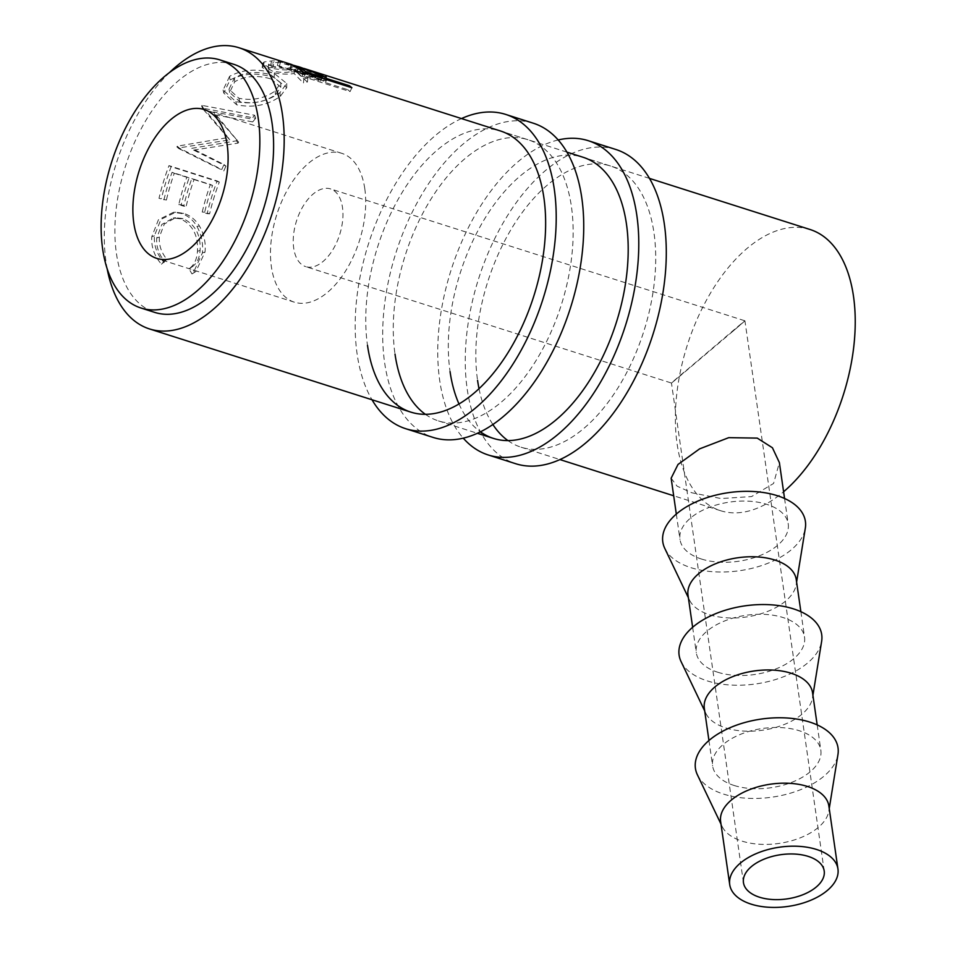 <?xml version="1.0" encoding="UTF-8"?>
<svg xmlns="http://www.w3.org/2000/svg" width="955" height="955" viewBox="0 0 955 955"><rect width="100%" height="100%" fill="white"/><g stroke="black" fill="none" stroke-linecap="round" stroke-linejoin="round"><path stroke-width="0.72" stroke-dasharray="4.78 3.58" d="M533.224 123.183A164.905 91.501 -72.3 0 0 424.509 190.045A164.905 91.501 -72.3 0 0 384.638 362.769A164.905 91.501 -72.3 0 0 433.2 437.45M461.504 118.563A164.905 91.501 -72.3 0 0 357.122 354.019A164.905 91.501 -72.3 0 0 372.008 399.763M425.405 414.327A147.548 81.879 -72.3 0 0 438.464 420.916A147.548 81.879 -72.3 0 0 535.731 361.086A147.548 81.879 -72.3 0 0 571.412 206.543A147.548 81.879 -72.3 0 0 527.96 139.717A147.548 81.879 -72.3 0 0 430.693 199.547A147.548 81.879 -72.3 0 0 395.012 354.09M527.96 139.717L500.444 130.966A147.548 81.879 -72.3 0 0 403.177 190.797A147.548 81.879 -72.3 0 0 367.496 345.34M615.784 149.458A164.905 91.501 -72.3 0 0 507.081 216.331A164.905 91.501 -72.3 0 0 467.198 389.055A164.905 91.501 -72.3 0 0 515.76 463.736M558.186 139.967A164.905 91.501 -72.3 0 0 439.682 380.293A164.905 91.501 -72.3 0 0 463.282 438.178M459.009 404.001A147.548 81.879 -72.3 0 0 480.461 431.851M479.016 388.721A147.548 81.879 -72.3 0 0 492.887 424.521M507.965 440.601A147.548 81.879 -72.3 0 0 521.024 447.191A147.548 81.879 -72.3 0 0 618.291 387.36A147.548 81.879 -72.3 0 0 653.972 232.817A147.548 81.879 -72.3 0 0 610.52 166.003A147.548 81.879 -72.3 0 0 513.253 225.834A147.548 81.879 -72.3 0 0 477.572 380.377M610.52 166.003L583.004 157.241A147.548 81.879 -72.3 0 0 485.737 217.072A147.548 81.879 -72.3 0 0 450.056 371.614M683.816 372.319C674.791 380.018 663.057 390.201 680.724 375.422L732.581 331.528C741.593 323.829 753.34 313.646 735.66 328.425L671.461 383.039L305.719 266.636A40.79 22.634 -72.3 0 0 332.615 250.091A40.79 22.634 -72.3 0 0 342.475 207.366A40.79 22.634 -72.3 0 0 330.466 188.887A40.79 22.634 -72.3 0 0 303.571 205.432A40.79 22.634 -72.3 0 0 293.71 248.157A40.79 22.634 -72.3 0 0 305.719 266.636M828.868 805.996A54.674 29.915 -8.2 0 1 828.821 811.117A54.674 29.915 -8.2 0 1 796.733 839.147A54.674 29.915 -8.2 0 1 742.071 841.14A54.674 29.915 -8.2 0 1 722.135 826.481A54.674 29.915 -8.2 0 1 720.631 821.598M697.401 774.815A72.031 39.418 171.8 0 0 723.663 794.13A72.031 39.418 171.8 0 0 795.682 791.504A72.031 39.418 171.8 0 0 837.953 754.569M812.562 692.781A54.674 29.915 -8.2 0 1 812.502 697.902A54.674 29.915 -8.2 0 1 780.414 725.931A54.674 29.915 -8.2 0 1 725.752 727.925A54.674 29.915 -8.2 0 1 705.817 713.266A54.674 29.915 -8.2 0 1 704.324 708.383M734.037 785.452A54.674 29.915 171.8 0 0 792.829 781.906A54.674 29.915 171.8 0 0 820.846 750.308A54.674 29.915 171.8 0 0 799.407 730.766A54.674 29.915 171.8 0 0 740.614 734.3A54.674 29.915 171.8 0 0 712.609 765.898A54.674 29.915 171.8 0 0 734.037 785.452M681.082 661.6A72.031 39.418 171.8 0 0 707.357 680.915A72.031 39.418 171.8 0 0 779.376 678.289A72.031 39.418 171.8 0 0 821.634 641.354M796.243 579.566A54.674 29.915 -8.2 0 1 796.184 584.687A54.674 29.915 -8.2 0 1 764.107 612.716A54.674 29.915 -8.2 0 1 709.434 614.71A54.674 29.915 -8.2 0 1 689.498 600.05A54.674 29.915 -8.2 0 1 688.006 595.168M717.73 672.236A54.674 29.915 171.8 0 0 776.522 668.691A54.674 29.915 171.8 0 0 804.528 637.092A54.674 29.915 171.8 0 0 783.1 617.551A54.674 29.915 171.8 0 0 724.308 621.084A54.674 29.915 171.8 0 0 696.291 652.683A54.674 29.915 171.8 0 0 717.73 672.236M664.776 548.385A72.031 39.418 171.8 0 0 691.038 567.7A72.031 39.418 171.8 0 0 763.057 565.074A72.031 39.418 171.8 0 0 805.328 528.139M364.786 188.708A78.107 43.345 107.7 0 1 345.889 270.516A78.107 43.345 107.7 0 1 294.403 302.198A78.107 43.345 107.7 0 1 271.399 266.815A78.107 43.345 107.7 0 1 290.284 185.007A78.107 43.345 107.7 0 1 341.783 153.325A78.107 43.345 107.7 0 1 364.786 188.708M233.724 64.295A130.19 72.246 -72.3 0 0 147.906 117.083A130.19 72.246 -72.3 0 0 116.426 253.445A130.19 72.246 -72.3 0 0 154.758 312.404M161.526 264.237L164.26 260.906C158.685 254.054 156.178 246.426 156.727 238.022L161.837 224.461L173.261 217.991L180.447 218.802C192.659 224.592 198.33 235.443 197.458 251.356C196.885 259.557 194.056 265.359 188.959 268.773L191.991 273.93L193.077 273.285L202.388 252.956C203.32 243.549 201.481 234.679 196.909 226.335C192.874 219.722 187.622 215.412 181.14 213.431L173.464 212.32L158.458 219.698L151.773 236.78C151.129 247.047 154.388 256.203 161.526 264.237L166.91 259.342C161.335 252.633 158.816 245.208 159.354 237.055L164.344 223.995L175.601 217.74L182.978 218.588C195.214 224.318 200.908 234.918 200.084 250.365C199.535 258.328 196.706 263.938 191.609 267.197L194.629 272.235L195.918 271.495L205.027 251.965C205.922 242.845 204.06 234.202 199.452 226.06C195.393 219.59 190.129 215.353 183.647 213.359L175.756 212.225L160.965 219.34L154.4 235.79C153.779 245.757 157.038 254.675 164.165 262.541M163.938 199.882A147.548 81.879 -72.3 0 1 172.055 172.294L186.882 177.021A147.548 81.879 -72.3 0 0 178.764 204.609L183.694 206.173A147.548 81.879 -72.3 0 1 191.812 178.585L210.339 184.482A147.548 81.879 -72.3 0 0 202.221 212.07L207.163 213.645A147.548 81.879 -72.3 0 1 217.143 180.949L168.987 165.621A147.548 81.879 -72.3 0 0 158.996 198.318L166.397 200.049L158.996 198.318M237.067 139.836A147.548 81.879 -72.3 0 0 236.47 140.827L191.776 148.347L223.995 164.535A147.548 81.879 -72.3 0 0 221.787 169.477L176.902 146.903A147.548 81.879 -72.3 0 1 177.236 146.199L228.15 137.544L201.601 105.945A147.548 81.879 -72.3 0 1 202.018 105.396L254.615 115.245A147.548 81.879 -72.3 0 0 251.571 118.969L213.681 111.998L238.643 142.164L214.923 114.815L213.681 111.998M229.618 76.305L223.112 89.997L235.801 101.576C252.18 104.811 266.899 101.839 279.946 92.635L286.727 83.479L274.336 73.475C257.85 68.294 242.94 69.238 229.618 76.305L229.952 80.041L223.768 93.065L236.709 104.799C253.027 108.094 267.567 105.277 280.304 96.36L286.739 87.609L274.109 77.522C257.659 72.353 242.94 73.189 229.952 80.041M303.857 79.014A147.548 81.879 -72.3 0 1 307.904 77.88L298.784 69.154A147.548 81.879 -72.3 0 1 301.303 69.214L323.53 76.293A147.548 81.879 -72.3 0 1 326.598 76.543L278.442 61.216A147.548 81.879 -72.3 0 0 271.542 60.917L264.141 61.968L262.697 63.328L269.047 67.638C279.493 69.978 288.1 70.539 294.88 69.309L303.857 79.014L303.463 83.133L294.104 73.499C287.539 74.705 279.051 74.12 268.642 71.756L262.183 67.423L262.697 63.328M297.697 66.48L303.917 68.438M810.055 229.498A147.548 81.879 -72.3 0 0 712.776 289.329A147.548 81.879 -72.3 0 0 677.107 443.872A147.548 81.879 -72.3 0 0 720.548 510.698A147.548 81.879 -72.3 0 0 783.589 491.765M169.632 72.413A147.548 81.879 -72.3 0 0 106.053 262.124A147.548 81.879 -72.3 0 0 107.151 268.725M671.15 478.204L677.119 486.19L691.874 492.792L721.085 498.546L751.573 496.576L773.562 483.481L779.387 462.614M701.412 559.021A54.674 29.915 171.8 0 0 760.204 555.476A54.674 29.915 171.8 0 0 788.221 523.877A54.674 29.915 171.8 0 0 766.781 504.336A54.674 29.915 171.8 0 0 707.989 507.869A54.674 29.915 171.8 0 0 679.984 539.48A54.674 29.915 171.8 0 0 701.412 559.021M164.26 260.906L166.91 259.342M156.727 238.022L159.354 237.055M180.447 218.802L182.978 218.588M197.458 251.356L200.084 250.365M188.959 268.773L191.609 267.197M191.991 273.93L194.629 272.235M202.388 252.956L205.027 251.965M196.909 226.335L199.452 226.06M181.14 213.431L183.647 213.359M151.773 236.78L154.4 235.79M172.055 172.294L174.276 173.273A143.202 79.468 -72.3 0 0 166.397 200.049M174.276 173.273L189.09 177.988A143.202 79.468 -72.3 0 0 181.211 204.764L186.153 206.328L183.694 206.173M186.882 177.021L189.09 177.988M178.764 204.609L181.211 204.764M191.812 178.585L194.032 179.552A143.202 79.468 -72.3 0 0 186.153 206.328M194.032 179.552L212.559 185.449A143.202 79.468 -72.3 0 0 204.68 212.225L209.611 213.801L207.163 213.645M210.339 184.482L212.559 185.449M202.221 212.07L204.68 212.225M217.143 180.949L219.304 182.071A143.202 79.468 -72.3 0 0 209.611 213.801M219.304 182.071L171.148 166.731A143.202 79.468 -72.3 0 0 161.455 198.473M168.987 165.621L171.148 166.731M238.643 142.164A143.202 79.468 -72.3 0 0 238.058 143.119L236.47 140.827M223.995 164.535L225.953 166.134L193.662 150.102L191.776 148.347M193.662 150.102L238.058 143.119M225.953 166.134A143.202 79.468 -72.3 0 0 223.816 170.933L221.787 169.477M254.615 115.245L255.665 118.301L203.212 108.285A143.202 79.468 -72.3 0 0 202.806 108.822L229.725 139.86L179.146 147.882A143.202 79.468 -72.3 0 0 178.824 148.574L176.902 146.903M178.824 148.574L223.816 170.933M179.146 147.882L177.236 146.199M229.725 139.86L228.15 137.544M202.806 108.822L201.601 105.945M203.212 108.285L202.018 105.396M255.665 118.301A143.202 79.468 -72.3 0 0 252.717 121.906L251.571 118.969M214.923 114.815L252.717 121.906M235.801 101.576L236.709 104.799M279.946 92.635L280.304 96.36M274.336 73.475L274.109 77.522M270.874 78.931L280.842 87.168L275.494 94.7C265.132 102.018 253.218 104.322 239.741 101.6L229.642 92.48L234.739 81.724C245.304 75.851 257.349 74.92 270.874 78.931L270.993 74.92L280.782 83.085L275.147 90.964C264.511 98.52 252.442 100.955 238.941 98.269L228.997 89.221L234.393 77.988C245.244 71.923 257.444 70.909 270.993 74.92M275.494 94.7L275.147 90.964M239.741 101.6L238.941 98.269M234.739 81.724L234.393 77.988M326.598 76.543L325.548 80.733L277.38 65.406A143.202 79.468 -72.3 0 0 270.683 65.119L263.52 66.134L262.183 67.423M264.141 61.968L263.52 66.134M269.047 67.638L268.642 71.756M294.88 69.309L294.104 73.499M307.904 77.88L307.391 82.023A143.202 79.468 -72.3 0 0 303.463 83.133M307.391 82.023L297.888 73.356L298.784 69.154M301.303 69.214L300.336 73.416A143.202 79.468 -72.3 0 0 297.888 73.356M300.336 73.416L322.563 80.495L323.53 76.293M325.548 80.733A143.202 79.468 -72.3 0 0 322.563 80.495M278.442 61.216L277.38 65.406M289.258 71.947C285.044 72.831 279.23 72.473 271.805 70.873L268.033 68.33L272.987 66.838A143.202 79.468 -72.3 0 1 279.338 66.731L295.393 71.84L289.258 71.947L290.034 67.757C285.676 68.665 279.767 68.318 272.306 66.719L271.805 70.873M279.338 66.731L280.316 62.541L296.372 67.65L290.034 67.757M296.372 67.65L295.393 71.84M280.316 62.541A147.548 81.879 -72.3 0 0 273.763 62.636L272.987 66.838M272.306 66.719L268.606 64.2L273.763 62.636M351.882 87.729L350.079 91.596L301.911 76.269A143.202 79.468 -72.3 0 0 296.575 72.282L289.866 68.533L307.056 73.965L315.305 76.842L323.482 81.187A143.202 79.468 -72.3 0 1 325.452 82.596L347.68 89.663L348.945 86.798M292.087 64.88L290.642 68.975L307.056 73.965M298.187 66.635L296.921 70.789M316.75 72.759L315.305 76.842M326.717 79.719L325.452 82.596M350.079 91.596A143.202 79.468 -72.3 0 0 347.68 89.663M303.726 72.401L301.911 76.269M315.711 77.809L299.751 71.649C294.474 69.858 294.331 70.145 299.333 72.532A143.202 79.468 -72.3 0 1 304.454 75.911L320.51 81.02L315.711 77.809L317.299 73.786M301.1 67.53L299.751 71.649C294.474 69.858 294.331 70.145 299.333 72.532L300.395 69.799M322.241 77.104L320.51 81.02M305.719 73.046L304.454 75.911M732.581 331.528L744.924 320.808L330.466 188.887M271.542 60.917L270.683 65.119M298.211 68.306L296.575 72.282M324.402 78.99L323.482 81.187M438.464 420.916L477.405 433.307M521.024 447.191L559.964 459.582M743.456 882.623L671.461 383.039M828.821 811.117L829.238 808.515M817.182 724.905L820.846 750.308M812.502 697.902L812.92 695.3M800.875 611.689L804.528 637.092M796.184 584.687L796.601 582.084M294.403 302.198L156.799 258.399M649.46 178.394L583.004 157.241M566.9 152.12L500.444 130.966M784.556 498.474L788.221 523.877M676.319 514.077L679.984 539.48M720.548 510.698L673.681 495.776M175.601 217.74L173.261 217.979M195.918 271.495L193.077 273.285M175.756 212.225L173.464 212.32M286.739 87.609L286.727 83.479M223.112 89.997L223.768 93.065M280.842 87.168L280.782 83.085M229.642 92.48L228.997 89.221M268.594 64.2L268.033 68.33M289.866 68.533L291.239 64.415M296.945 66.337L295.537 70.431M341.783 153.325L204.179 109.539M689.498 600.05L688.364 597.687M692.638 627.292L696.291 652.683M705.817 713.266L704.683 710.902M708.944 740.507L712.609 765.898M722.135 826.481L721.001 824.117M824.201 870.984L744.924 320.808"/><path stroke-width="1.43" d="M372.008 399.763A164.905 91.501 -72.3 0 0 405.684 428.7L433.2 437.45A164.905 91.501 -72.3 0 0 541.915 370.588A164.905 91.501 -72.3 0 0 581.786 197.864A164.905 91.501 -72.3 0 0 533.224 123.183L505.708 114.421A164.905 91.501 -72.3 0 0 461.504 118.563M405.684 428.7A164.905 91.501 -72.3 0 0 514.387 361.826A164.905 91.501 -72.3 0 0 554.27 189.102A164.905 91.501 -72.3 0 0 505.708 114.421M367.496 345.34A147.548 81.879 -72.3 0 0 410.948 412.154A147.548 81.879 -72.3 0 0 508.215 352.323A147.548 81.879 -72.3 0 0 543.896 197.781A147.548 81.879 -72.3 0 0 500.444 130.966L308.37 69.834L316.75 72.759L325.154 77.224L324.402 78.99M395.012 354.09A147.548 81.879 -72.3 0 0 425.405 414.327M463.282 438.178A164.905 91.501 -72.3 0 0 488.244 454.974L515.76 463.736A164.905 91.501 -72.3 0 0 624.475 396.862A164.905 91.501 -72.3 0 0 664.346 224.138A164.905 91.501 -72.3 0 0 615.784 149.458L588.268 140.695A164.905 91.501 -72.3 0 0 558.186 139.967M488.244 454.974A164.905 91.501 -72.3 0 0 596.959 388.1A164.905 91.501 -72.3 0 0 636.83 215.376A164.905 91.501 -72.3 0 0 588.268 140.695M450.056 371.614A147.548 81.879 -72.3 0 0 459.009 404.001M480.461 431.851A147.548 81.879 -72.3 0 0 493.508 438.429A147.548 81.879 -72.3 0 0 590.775 378.598A147.548 81.879 -72.3 0 0 626.456 224.055A147.548 81.879 -72.3 0 0 583.004 157.241L566.9 152.12M477.572 380.377A147.548 81.879 -72.3 0 0 479.016 388.721M492.887 424.521A147.548 81.879 -72.3 0 0 507.965 440.601M759.452 897.199A40.79 22.323 -8.2 0 1 743.456 882.623A40.79 22.323 -8.2 0 1 764.358 859.046A40.79 22.323 -8.2 0 1 808.216 856.396A40.79 22.323 -8.2 0 1 824.201 870.984A40.79 22.323 -8.2 0 1 803.31 894.56A40.79 22.323 -8.2 0 1 759.452 897.199M729.716 884.593L720.631 821.598A54.674 29.915 -8.2 0 1 748.648 790A54.674 29.915 -8.2 0 1 807.441 786.454A54.674 29.915 -8.2 0 1 828.868 805.996L837.953 869.002A54.674 29.915 -8.2 0 1 809.936 900.601A54.674 29.915 -8.2 0 1 751.143 904.146A54.674 29.915 -8.2 0 1 729.716 884.593A54.674 29.915 -8.2 0 1 757.721 852.994A54.674 29.915 -8.2 0 1 816.513 849.461A54.674 29.915 -8.2 0 1 837.953 869.002M829.238 808.515L837.953 754.569A72.031 39.418 171.8 0 0 809.792 722.087A72.031 39.418 171.8 0 0 727.149 729.011A72.031 39.418 171.8 0 0 697.401 774.815L721.001 824.117M708.944 740.507L704.324 708.383A54.674 29.915 -8.2 0 1 732.33 676.785A54.674 29.915 -8.2 0 1 791.122 673.239A54.674 29.915 -8.2 0 1 812.562 692.781L817.182 724.905M812.92 695.3L821.634 641.354A72.031 39.418 171.8 0 0 793.474 608.872A72.031 39.418 171.8 0 0 710.83 615.796A72.031 39.418 171.8 0 0 681.082 661.6L704.683 710.902M692.638 627.292L688.006 595.168A54.674 29.915 -8.2 0 1 716.011 563.569A54.674 29.915 -8.2 0 1 774.803 560.024A54.674 29.915 -8.2 0 1 796.243 579.566L800.875 611.689M796.601 582.084L805.328 528.139A72.031 39.418 171.8 0 0 777.155 495.657A72.031 39.418 171.8 0 0 694.512 502.581A72.031 39.418 171.8 0 0 664.776 548.385L688.364 597.687M227.183 144.909A78.107 43.345 107.7 0 1 208.286 226.729A78.107 43.345 107.7 0 1 156.799 258.399A78.107 43.345 107.7 0 1 133.796 223.028A78.107 43.345 107.7 0 1 152.681 141.209A78.107 43.345 107.7 0 1 204.179 109.539A78.107 43.345 107.7 0 1 227.183 144.909M141.006 308.023L154.758 312.404A130.19 72.246 -72.3 0 0 240.588 259.605A130.19 72.246 -72.3 0 0 272.068 123.243A130.19 72.246 -72.3 0 0 233.724 64.295L219.972 59.914A130.19 72.246 -72.3 0 0 134.142 112.702A130.19 72.246 -72.3 0 0 102.663 249.064A130.19 72.246 -72.3 0 0 141.006 308.023A130.19 72.246 -72.3 0 0 226.824 255.224A130.19 72.246 -72.3 0 0 258.304 118.874A130.19 72.246 -72.3 0 0 219.972 59.914M325.154 77.224A147.548 81.879 -72.3 0 1 327.183 78.68L349.411 85.747A147.548 81.879 -72.3 0 1 351.882 87.729L303.726 72.401A147.548 81.879 -72.3 0 0 298.211 68.306L291.8 64.558L238.989 47.75A147.548 81.879 -72.3 0 0 169.632 72.413M292.087 64.88L298.187 66.635M303.917 68.438L308.37 69.834M783.589 491.765A147.548 81.879 -72.3 0 0 853.495 296.325A147.548 81.879 -72.3 0 0 810.055 229.498L649.46 178.394M107.151 268.725A147.548 81.879 -72.3 0 0 149.493 328.938A147.548 81.879 -72.3 0 0 246.76 269.107A147.548 81.879 -72.3 0 0 282.441 114.564A147.548 81.879 -72.3 0 0 238.989 47.75M784.556 498.474L779.387 462.614L772.428 447.764L757.243 438.106L728.761 437.653L699.609 448.862L678.014 464.44L671.15 478.204L676.319 514.077M316.75 72.759L316.535 73.368M327.183 78.68L326.717 79.719M349.411 85.747L348.945 86.798M305.719 73.046L306.185 71.995L322.241 77.104L317.299 73.786L301.1 67.53C295.847 65.728 295.787 66.062 300.897 68.509L300.395 69.799M322.241 77.104L321.775 78.155M306.185 71.995A147.548 81.879 -72.3 0 0 300.897 68.509C295.787 66.062 295.847 65.728 301.1 67.53M673.681 495.776L559.964 459.582M493.508 438.429L477.405 433.307M410.948 412.154L149.493 328.938M296.945 66.337L296.611 67.304"/></g></svg>

